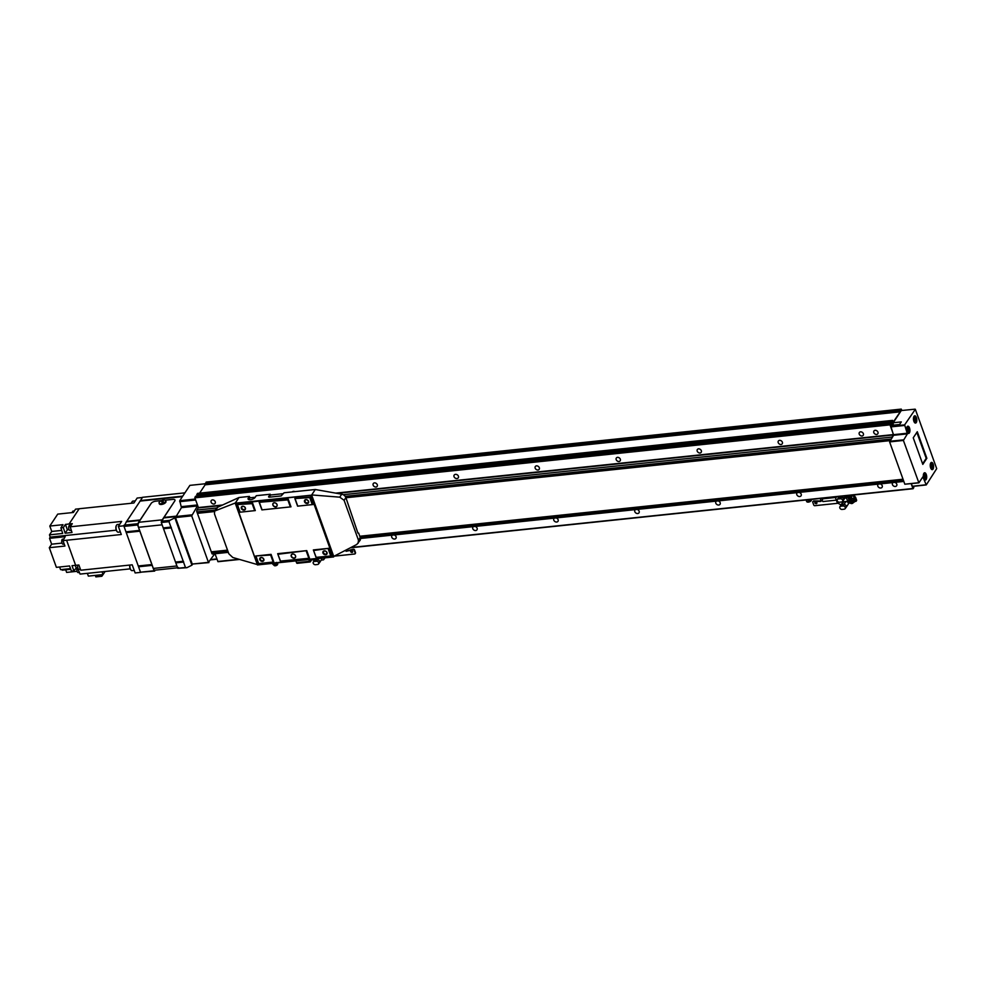 <?xml version="1.0" encoding="UTF-8"?>
<svg xmlns="http://www.w3.org/2000/svg" width="986" height="986" viewBox="0 0 986 986"><rect width="100%" height="100%" fill="white"/><g stroke="black" fill="none" stroke-linecap="round" stroke-linejoin="round"><path stroke-width="1.48" d="M392.366 535.127A2.465 1.935 -146.4 0 0 394.696 539.046A2.465 1.935 -146.4 0 0 394.117 534.942M473.391 526.623A2.465 1.935 -146.4 0 0 475.708 530.542A2.465 1.935 -146.4 0 0 475.141 526.438M554.403 518.118A2.465 1.935 -146.4 0 0 556.72 522.038A2.465 1.935 -146.4 0 0 556.153 517.933M635.415 509.614A2.465 1.935 -146.4 0 0 637.732 513.533A2.465 1.935 -146.4 0 0 637.166 509.429M878.452 484.089A2.465 1.935 -146.4 0 0 880.781 488.021A2.465 1.935 -146.4 0 0 880.215 483.904M797.44 492.593A2.465 1.935 -146.4 0 0 799.769 496.525A2.465 1.935 -146.4 0 0 799.19 492.408M716.428 501.098A2.465 1.935 -146.4 0 0 718.745 505.029A2.465 1.935 -146.4 0 0 718.178 500.913M893.045 482.561A2.465 1.935 -146.4 0 0 895.362 486.48A2.465 1.935 -146.4 0 0 894.795 482.376M860.544 431.819A2.465 1.935 -146.4 0 0 862.06 436.009A2.465 1.935 -146.4 0 0 860.544 431.819M779.532 440.323A2.465 1.935 -146.4 0 0 781.048 444.513A2.465 1.935 -146.4 0 0 779.532 440.323M698.519 448.827A2.465 1.935 -146.4 0 0 700.023 453.018A2.465 1.935 -146.4 0 0 698.519 448.827M617.507 457.331A2.465 1.935 -146.4 0 0 619.011 461.522A2.465 1.935 -146.4 0 0 617.507 457.331M536.483 465.836A2.465 1.935 -146.4 0 0 537.999 470.026A2.465 1.935 -146.4 0 0 536.483 465.836M455.47 474.34A2.465 1.935 -146.4 0 0 456.986 478.543A2.465 1.935 -146.4 0 0 455.47 474.34M374.458 482.857A2.465 1.935 -146.4 0 0 375.974 487.047A2.465 1.935 -146.4 0 0 374.458 482.857M294.913 491.644A2.465 1.935 -146.4 0 0 292.287 491.915M212.434 499.865A2.465 1.935 -146.4 0 0 213.937 504.056A2.465 1.935 -146.4 0 0 212.434 499.865M875.124 430.29A2.465 1.935 -146.4 0 0 876.64 434.481A2.465 1.935 -146.4 0 0 875.124 430.29M214.985 553.75L218.005 561.712L239.413 559.407M211.349 551.963L227.569 550.25L211.349 551.938L211.83 553.368A1.368 0.616 84 0 0 212.446 554.021L228.321 552.345M211.349 551.938L196.904 511.919A1.368 0.616 84 0 1 196.953 510.045L198.383 507.543L194.883 497.844L195.635 496.278M197.607 493.419L197.163 495.564L892.207 422.55M901.98 410.484L901.241 409.104L900.23 411.828L205.125 484.816L199.591 493.148M205.125 484.816L206.136 482.092L901.241 409.104M911.175 483.707L912.913 488.514L913.812 487.737L913.122 486.825M900.23 411.828L893.328 421.946M892.54 426.051L893.217 423.968L891.899 421.379L892.613 420.393L893.526 421.922M891.27 426.186L890.802 423.401L889.988 424.855L893.489 434.567L335.696 493.123M891.849 437.92A1.368 0.616 84 0 1 892.059 437.057L893.489 434.567M900.304 410.521L205.199 483.51M197.668 505.559L191.703 515.863L208.44 562.353L214.775 553.775M205.187 483.769L189.879 485.371L179.723 500.678L181.449 507.642L175.496 517.564L192.245 564.054L208.921 562.599M210.955 559.53L216.871 558.914M210.745 559.851L216.969 559.198M192.245 564.054L208.44 562.353M175.496 517.564L191.703 515.863M175.533 516.565L191.728 514.865M181.449 507.642L197.656 505.941M181.486 506.644L197.446 504.968M179.686 501.677L195.659 499.988M179.723 500.678L195.314 499.039M177.591 567.8L154.913 570.179A3.648 1.639 -96 0 1 153.274 568.441L138.459 527.3A3.648 1.639 -96 0 1 138.595 522.309L162.259 519.832L174.793 500.937A3.648 1.565 160.2 0 0 174.99 500.038A3.648 1.565 160.2 0 0 172.809 499.397L165.143 500.198L172.809 499.397A3.648 1.565 160.2 0 1 174.99 500.038A3.648 1.565 160.2 0 1 174.793 500.937L163.787 517.699L175.594 516.454M155.628 501.196L161.593 500.568L155.628 501.196A3.648 1.565 160.2 0 0 151.141 503.427A3.648 1.565 160.2 0 1 155.628 501.196M186.872 567.702L177.763 568.293L161.285 522.494L168.976 521.68L169.826 520.349L174.879 517.847L191.925 565.188L186.872 567.702L185.467 567.48L168.976 521.68M163.614 517.933L161.285 522.494M151.992 564.682L139.839 530.924M155.332 570.142L154.112 570.771L152.14 565.077M140.135 520.177L151.141 503.427L138.595 522.309M139.692 530.517L137.621 524.971L139.901 520.386M126.356 521.853L124.014 526.401L140.505 572.2L154.703 571.079M126.504 521.791L140 520.189M140.148 501.073L126.528 521.606M140.295 501.024L182.558 496.402M184.912 492.852L142.539 497.301L140.32 500.826M175.52 516.874L174.879 517.847M191.925 565.188L192.566 564.226M177.763 568.293L185.467 567.48M140.505 572.2L154.112 570.771M124.014 526.401L137.621 524.971M161.31 521.237L169.826 520.349M124.051 525.156L137.658 523.726M64.226 544.075L63.116 544.198A2.514 1.134 -96 0 1 61.982 543.003A2.514 1.134 -96 0 1 62.586 539.206L63.831 539.071M77.795 565.114A2.514 1.134 84 0 0 77.906 568.133A2.514 1.134 84 0 0 79.028 569.329L80.384 569.193M76.97 568.639A2.514 1.134 84 0 0 77.142 571.412A2.514 1.134 84 0 0 78.264 572.607L79.422 572.484M71.226 525.291L69.55 525.464A2.514 1.134 84 0 0 68.946 529.26A2.514 1.134 84 0 0 70.068 530.456L71.312 530.32M129.782 565.064A3.426 1.541 84 0 0 130.078 568.589A3.426 1.541 84 0 0 130.793 569.834A3.426 1.541 84 0 0 130.953 569.994M129.942 565.04A3.882 1.75 84 0 0 130.325 568.786A3.882 1.75 84 0 0 131.138 570.191A3.882 1.75 84 0 0 132.062 570.635L134.207 570.401M116.471 525.353A3.426 1.541 84 0 0 116.336 525.538A3.426 1.541 84 0 0 116.249 530.172A3.426 1.541 84 0 0 116.952 531.417A3.426 1.541 84 0 0 117.124 531.577M119.774 524.256L117.42 524.503A3.882 1.75 84 0 0 116.607 525.119A3.882 1.75 84 0 0 116.496 530.357A3.882 1.75 84 0 0 117.297 531.774A3.882 1.75 84 0 0 118.234 532.206L120.378 531.984M135.292 500.876L132.937 501.122A3.882 1.75 84 0 0 132.112 501.751A3.882 1.75 84 0 0 131.631 503.23M131.988 501.985A3.426 1.541 84 0 0 131.853 502.17A3.426 1.541 84 0 0 131.471 503.254M103 574.579L101.878 576.255L95.852 576.896L95.309 575.393M101.878 576.255L101.336 574.752M87.495 573.347L102.199 571.794L80.063 574.086L77.82 568.552L75.577 568.786M105.108 571.498L103.062 574.579L88.358 576.12L87.409 573.482M103.062 574.579L102.113 571.929M74.369 510.958L73.149 511.081A2.514 1.134 84 0 0 72.286 512.584M59.604 566.999L60.565 569.649L70.536 568.602M75.244 565.36L76.193 568.01L73.888 570.906L71.448 571.165L69.575 565.952L56.375 567.344L49.3 547.698L64.94 546.059L62.968 540.611L65.162 536.692L49.534 538.331L51.629 544.186L62.019 543.089M61.711 530.406L51.74 531.454L49.485 534.856L62.685 533.463L60.898 527.843L63.005 524.675L49.805 526.056L57.73 514.113L73.371 512.473L75.565 509.158L79.163 508.776M51.74 531.454L49.805 526.056M49.3 547.698L51.629 544.186M65.705 569.822L66.629 572.41L77.118 571.313M70.77 569.292L62.192 570.191L61.908 569.514M140.801 572.348L135.131 572.952L132.198 564.805L80.753 570.216L78.88 565.003L72.003 565.693L73.888 570.906M76.193 568.01L77.808 567.837M65.125 533.216L63.326 527.584L65.433 524.416L67.381 529.815L65.125 533.216L72.003 532.489L70.203 526.82L72.311 523.652L69.069 523.997L79.2 508.739L133.886 502.996L137.165 498.041L142.415 497.499M67.381 529.815L69.094 529.63M65.433 524.416L69.069 523.997M75.639 565.335L66.604 540.254L121.29 534.511L118.357 526.376L121.648 521.421L70.203 526.82M118.357 526.376L124.026 525.784M62.968 540.611L66.604 540.254M102.199 571.794L130.189 568.86M49.485 534.856L50.2 537.124L116.249 530.185M50.2 537.124L49.534 538.331M60.898 527.843L63.326 527.584M161.704 501.578L163.319 501.406L161.975 502.305L161.704 501.578L163.257 501.492M163.577 500.062A3.513 1.504 -19.8 0 0 159.066 503.07A3.513 1.504 -19.8 0 0 161.162 503.698A3.513 1.504 -19.8 0 0 165.673 500.691A3.513 1.504 -19.8 0 0 163.577 500.062M159.066 503.07L159.35 503.846A3.513 1.504 -19.8 0 0 161.445 504.475A3.513 1.504 -19.8 0 0 165.956 501.467L165.673 500.691M153.274 568.441L176.925 565.964L162.123 524.823L138.459 527.3M176.925 565.964A3.648 1.639 84 0 0 178.565 567.702M926.137 479.504A3.648 1.639 84 0 0 926.507 475.338A3.648 1.639 84 0 0 924.634 472.775A3.648 1.639 84 0 0 923.894 473.292A3.648 1.639 84 0 0 923.525 477.458A3.648 1.639 84 0 0 925.398 480.034A3.648 1.639 84 0 0 926.137 479.504M916.265 422.538A3.648 1.639 84 0 0 916.635 418.372A3.648 1.639 84 0 0 914.761 415.809A3.648 1.639 84 0 0 914.022 416.339A3.648 1.639 84 0 0 913.652 420.504A3.648 1.639 84 0 0 915.526 423.068A3.648 1.639 84 0 0 916.265 422.538M933.027 469.114A3.648 1.639 84 0 0 933.409 464.948A3.648 1.639 84 0 0 931.536 462.385A3.648 1.639 84 0 0 930.796 462.902A3.648 1.639 84 0 0 930.427 467.081A3.648 1.639 84 0 0 932.288 469.644A3.648 1.639 84 0 0 933.027 469.114M909.363 432.928A3.648 1.639 84 0 0 909.745 428.762A3.648 1.639 84 0 0 907.872 426.198A3.648 1.639 84 0 0 907.132 426.716A3.648 1.639 84 0 0 906.763 430.894A3.648 1.639 84 0 0 908.624 433.458A3.648 1.639 84 0 0 909.363 432.928M914.823 420.837L914.33 418.15L914.589 420.849L915.538 419.432L914.342 418.126M931.585 467.413L931.104 464.726L931.363 467.426L932.3 466.008L931.104 464.702M907.921 431.227L907.44 428.54L907.699 431.239L908.636 429.822L907.44 428.516M924.4 477.643L924.165 475.314M925.176 477.779L924.917 475.055L924.202 475.092L924.461 477.816L925.176 477.779M924.597 476.485L925.398 476.398M924.202 475.129L924.917 475.055M893.156 425.989L893.193 422.735L901.29 421.922L898.985 425.397L890.839 426.272L893.599 435.282L889.606 441.901L904.828 484.212L918.89 482.857L922.871 476.867L926.261 484.927L936.7 468.646L915.341 409.301L904.63 424.867L907.391 433.877L903.398 440.446L918.89 482.857M917.288 431.72L913.246 437.809L922.81 464.381L926.852 458.293L917.288 431.72M911.274 483.695L912.494 486.431L926.261 484.927M925.99 484.792L912.198 486.283M918.619 482.721L904.828 484.212M903.398 440.446L889.606 441.901M903.41 439.867L889.618 441.284M907.391 433.877L893.599 435.282M907.416 433.211L893.612 434.666M904.618 425.447L890.826 426.901M904.63 424.867L890.839 426.272M915.057 409.165L901.278 410.546L893.193 422.735M922.6 463.802L926.211 458.367L916.844 432.373M926.211 458.367L926.852 458.293M294.161 558.249A2.514 1.972 33.6 0 1 292.62 553.972A2.514 1.972 33.6 0 1 294.161 558.249M294.173 557.94A2.28 1.787 33.6 0 1 292.78 554.058A2.28 1.787 33.6 0 1 294.173 557.94M275.723 507.014A2.514 1.972 33.6 0 1 274.182 502.749A2.514 1.972 33.6 0 1 275.723 507.014M275.723 506.705A2.28 1.787 33.6 0 1 274.33 502.823A2.28 1.787 33.6 0 1 275.723 506.705M262.498 561.367A2.28 1.787 33.6 0 1 261.105 557.484A2.28 1.787 33.6 0 1 262.498 561.367M262.51 560.824A1.886 1.479 33.6 0 1 261.352 557.62A1.886 1.479 33.6 0 1 262.51 560.824M307.25 503.501A2.28 1.787 33.6 0 1 305.845 499.619A2.28 1.787 33.6 0 1 307.25 503.501M307.262 502.959A1.886 1.479 33.6 0 1 306.104 499.754A1.886 1.479 33.6 0 1 307.262 502.959M325.688 554.736A2.28 1.787 33.6 0 1 324.295 550.854A2.28 1.787 33.6 0 1 325.688 554.736M325.7 554.194A1.886 1.479 33.6 0 1 324.554 550.989A1.886 1.479 33.6 0 1 325.7 554.194M244.06 510.144A2.28 1.787 33.6 0 1 242.655 506.262A2.28 1.787 33.6 0 1 244.06 510.144M244.072 509.602A1.886 1.479 33.6 0 1 242.913 506.385A1.886 1.479 33.6 0 1 244.072 509.602M272.74 564.115L274.33 565.607A1.787 0.764 -19.8 0 0 275.92 565.656A1.787 0.764 -19.8 0 0 277.497 564.682A1.787 0.764 -19.8 0 0 277.608 564.423A1.787 0.764 -19.8 0 0 277.559 564.189M273.861 563.203L274.342 564.522L273.861 563.203M272.272 562.821L272.666 563.93M276.29 562.402L277.066 563.462L276.29 562.402M248.731 499.582A3.882 1.652 160.2 0 1 248.792 499.471L249.889 497.819L255.238 497.252M333.823 556.646L311.613 494.935L333.675 556.88L332.972 556.77L356.772 544.482L360.001 540.464A4.56 3.574 -146.4 0 0 360.247 537.506L358.645 533.081L357.93 533.118L345.876 497.597A4.56 3.574 -146.4 0 0 341.711 494.196L315.298 489.5L284.03 492.778L281.183 495.933L269.03 497.215L268.525 496.821L270.25 494.232L256.274 495.699L255.177 497.351A3.882 1.652 160.2 0 1 251.344 499.557A3.882 1.652 160.2 0 1 248.09 499.027A3.882 1.652 160.2 0 1 248.299 498.066L249.396 496.414L238.982 497.511L217.746 507.211A4.56 3.574 -146.4 0 0 216.501 508.258L214.628 511.068L214.467 513.891L228.838 553.799L232.807 557.497L257.346 564.571M249.889 497.819L249.396 496.414M269.067 497.203L270.534 495.009L283.45 493.641M270.534 495.009L270.25 494.232M297.599 506.151L312.907 504.549L297.599 506.151L294.851 498.546L310.171 496.932L309.74 497.61L294.851 498.546M331.407 555.931L328.671 548.327L313.351 549.929L316.198 557.349L331.407 555.931L316.198 557.349M328.671 548.327L313.745 550.508M309.493 558.236L306.757 550.619L277.67 553.676L280.517 561.096L309.493 558.236L280.517 561.096M306.757 550.619L278.052 554.255M261.906 509.898L290.993 506.841L261.906 509.898L259.17 502.293L288.257 499.236L287.826 499.902L259.17 502.293M333.293 556.917L257.519 564.879L235.457 502.934L214.628 511.068M257.519 564.879L235.432 503.538M258.492 563.585L273.8 561.983L258.492 563.585L255.756 555.981L271.064 554.366L270.645 555.032L255.756 555.981M239.992 512.202L255.3 510.588L239.992 512.202L237.256 504.598L252.564 502.983L252.145 503.649L237.256 504.598M235.691 503.747L235.297 503.168L311.453 495.169L235.691 503.747M237.638 505.177L240.103 512.005M255.3 510.588L252.564 502.983M273.8 561.983L271.064 554.366M290.993 506.841L288.257 499.236M280.406 561.28L277.67 553.676M312.907 504.549L310.171 496.932M316.099 557.534L313.351 549.929M254.598 510.477L252.145 503.649M259.552 502.872L262.017 509.7M290.291 506.73L287.826 499.902M295.245 499.126L297.698 505.954M312.205 504.438L309.74 497.61M358.128 543.274L358.46 540.192L344.089 500.284L339.739 497.166L311.613 494.935M235.383 502.934L238.982 497.511M311.699 494.923L315.298 489.5M256.138 556.56L258.603 563.388M273.097 561.872L270.645 555.032M308.791 558.125L306.326 551.285M330.704 555.821L328.239 548.992M295.886 560.911L296.527 562.673A1.368 0.616 84 0 0 297.131 563.326L310.097 561.958A1.368 0.616 84 0 0 310.38 561.761L312.069 559.21M308.852 559.543L309.481 561.305A1.368 0.616 84 0 0 310.097 561.958M311.219 559.296L309.9 561.009M309.321 559.493L310.097 560.985M350.942 550.681A1.122 0.875 -146.4 0 0 352.705 551.852M351.324 550.545A1.122 0.875 -146.4 0 0 352.014 552.456A1.122 0.875 -146.4 0 0 351.324 550.545M355.243 553.454A0.912 0.715 -146.4 0 0 355.515 552.678L354.541 549.954A0.912 0.715 -146.4 0 0 353.444 549.264L349.931 550.015M334.957 556.079L354.664 554.009A0.912 0.715 -146.4 0 0 355.206 553.146L354.22 550.422A0.912 0.715 -146.4 0 0 353.136 549.732L353.444 549.264M345.42 550.508L346.123 551.273L353.136 549.732M345.827 550.299L349.611 550.471M325.072 557.842L323.507 559.838L321.239 560.073M316.457 561.256L314.263 561.49A1.898 1.491 -146.4 0 0 315.421 564.719L317.615 564.485A1.898 1.491 -146.4 0 0 316.457 561.256L317.356 559.888L315.175 560.122A1.898 1.491 -146.4 0 0 314.177 560.689L313.265 562.057M318.614 563.918L319.526 562.55A1.898 1.491 -146.4 0 0 317.356 559.888L315.15 560.06A1.96 1.541 -146.4 0 0 313.955 561.009M319.304 562.883A1.96 1.541 -146.4 0 0 317.344 559.838L318.182 558.569M319.575 562.587L321.584 559.567A1.96 1.541 -146.4 0 0 321.646 558.199M815.151 501.936A1.122 0.875 -146.4 0 0 816.926 503.119M815.533 501.812A1.122 0.875 -146.4 0 0 816.223 503.723A1.122 0.875 -146.4 0 0 815.533 501.812M856.316 500.851A0.912 0.715 -146.4 0 0 856.587 500.062L855.614 497.351A0.912 0.715 -146.4 0 0 854.887 496.697M854.677 501.504L855.749 501.393A0.912 0.715 -146.4 0 0 856.279 500.531L855.293 497.819A0.912 0.715 -146.4 0 0 854.209 497.129M820.87 501.43L813.29 501.418A0.912 0.715 -146.4 0 0 812.76 502.281L813.746 505.005A0.912 0.715 -146.4 0 0 814.83 505.695L838.038 503.254M813.61 500.95L821.116 500.962M821.128 500.999L820.364 498.879M846.777 495.687L804.243 500.161M823.298 501.344A1.368 0.616 -96 0 1 823.027 501.541A1.368 0.616 -96 0 1 822.324 500.568A1.368 0.616 -96 0 1 822.46 499.015A1.368 0.616 -96 0 1 822.743 498.817A1.368 0.616 -96 0 1 823.051 498.953M851.731 503.538A2.514 1.972 33.6 0 1 848.995 500.013C847.911 501.455 848.847 502.638 851.793 503.575L854.012 501.504A2.514 1.972 -146.4 0 0 849.833 498.731L848.995 500.013A2.514 1.972 33.6 0 1 853.173 502.786A2.514 1.972 33.6 0 1 851.855 503.526M841.033 504.881L837.299 502.86L835.61 498.164L836.35 497.203M835.61 498.164L836.227 497.215M842.019 509.429L844.213 509.195A1.898 1.491 -146.4 0 0 843.042 505.966L840.861 506.2A1.898 1.491 -146.4 0 0 842.019 509.429M845.212 508.628L846.111 507.26A1.898 1.491 -146.4 0 0 843.954 504.598L841.773 504.832A1.898 1.491 -146.4 0 0 840.762 505.399L839.862 506.767M839.419 502.207L841.613 501.985A1.898 1.491 -146.4 0 0 840.442 498.756L838.26 498.978A1.898 1.491 -146.4 0 0 839.419 502.207M842.71 497.72A1.898 1.491 -146.4 0 0 841.354 497.388L839.172 497.61A1.898 1.491 -146.4 0 0 838.174 498.176L837.262 499.545M842.611 501.418L843.523 500.05A1.898 1.491 -146.4 0 0 843.326 498.287M845.902 507.593A1.96 1.541 -146.4 0 0 843.93 504.549L841.748 504.77A1.96 1.541 -146.4 0 0 840.553 505.719M846.37 497.683L848.28 503.008A1.96 1.541 -146.4 0 0 845.939 501.529L843.757 501.751A1.96 1.541 -146.4 0 0 842.722 502.342L840.713 505.362M843.301 500.37A1.96 1.541 -146.4 0 0 843.412 498.312M842.685 497.647A1.96 1.541 -146.4 0 0 841.341 497.326L839.148 497.56A1.96 1.541 -146.4 0 0 837.952 498.497M850.252 500.678L850.585 501.591L852.126 501.775M851.386 502.663L852.2 501.985L851.793 500.876L849.772 501.085L850.178 502.207L851.793 502.047M850.585 501.591L850.178 502.207M848.404 495.527L850.166 496.34M849.846 496.611L849.698 495.379M848.626 496.155L848.219 496.771L849.439 497.227M848.219 496.771L847.911 495.576M851.115 495.231A2.514 1.972 33.6 0 1 851.214 497.351L852.064 496.069A2.514 1.972 -146.4 0 0 852.323 495.108M849.328 502.527A1.96 1.541 33.6 0 1 849.303 502.577L846.173 507.297M853.297 502.601A3.192 2.502 -146.4 0 0 854.529 501.726A3.192 2.502 -146.4 0 0 854.702 499.668L855.528 498.435A3.192 2.502 33.6 0 1 855.343 500.506L854.529 501.726M848.12 497.72L848.958 500.05M853.038 495.034L854.702 499.668M854.246 494.91L855.528 498.435M848.971 503.094L849.833 502.996M912.913 488.514L351.102 547.489M238.957 559.272L217.807 561.49M903.583 480.737L360.334 537.777M228.074 551.655L211.83 553.368M903.114 479.43L359.865 536.47M227.593 550.361L211.361 552.061M903.077 479.332L359.828 536.372L903.065 479.319M903.04 479.221L359.791 536.248M227.519 550.139L211.324 551.84M890.05 440.631L345.926 497.757M214.381 511.561L197.471 513.336M890.099 440.557L345.913 497.696L890.099 440.557M214.406 511.5L197.422 513.287L214.418 511.487M890.148 440.483L345.889 497.622L344.089 500.284M214.443 511.426L197.373 513.213M891.11 439.029L345.186 496.34M215.355 509.972L196.904 511.919M892.059 437.057L343.19 494.689M216.723 507.963L196.953 510.045M893.476 434.937L337.015 493.357M221.517 505.485L198.371 507.913M222.589 505.005L198.383 507.543M889.988 424.855L194.883 497.844M890.013 424.239L194.908 497.215M890.617 423.314L195.511 496.291M893.033 425.299L891.024 425.508M893.069 425.2L890.987 425.422M893.242 424.251L891.036 424.473M893.217 423.968L891.073 424.19M892.145 422.452L197.04 495.428M891.899 421.749L196.793 494.738M891.899 421.379L196.806 494.356M892.515 420.455L197.41 493.431M900.267 411.667L205.162 484.644M913.011 488.686L350.683 547.723M140.024 501.085L182.398 496.636M140.357 500.592L182.73 496.143M163.503 517.946L175.52 516.689L163.553 517.909M126.233 521.865L139.852 520.435M163.824 517.453L175.767 516.208M126.565 521.372L140.172 519.942M175.816 562.87L183.519 562.057M138.545 566.777L152.164 565.348M175.791 562.599L183.606 561.774M138.521 566.506L152.066 565.089M175.644 562.193L183.47 561.367M138.385 566.112L151.918 564.682M175.533 562.057L183.223 561.256M138.262 565.976L151.869 564.547M163.528 528.718L171.219 527.904M126.257 532.625L139.864 531.195M163.491 528.447L171.317 527.621M126.233 532.354L139.766 530.936M163.356 528.04L171.17 527.214M126.085 531.947L139.63 530.53M163.232 527.904L170.923 527.103M125.962 531.824L139.581 530.394M924.449 479.541A3.192 1.442 84 0 0 924.868 479.627A3.192 1.442 84 0 0 925.509 479.171M923.697 478.099A3.007 1.356 84 0 0 925.62 478.999A3.007 1.356 84 0 0 925.731 474.87A3.007 1.356 84 0 0 923.771 473.872A3.007 1.356 84 0 0 923.377 475.018M914.577 422.575A3.192 1.442 84 0 0 914.996 422.661A3.192 1.442 84 0 0 915.637 422.205M913.825 421.133A3.007 1.356 84 0 0 915.747 422.033A3.007 1.356 84 0 0 915.858 417.916A3.007 1.356 84 0 0 913.899 416.905A3.007 1.356 84 0 0 913.504 418.052M931.339 469.151A3.192 1.442 84 0 0 931.758 469.237A3.192 1.442 84 0 0 932.399 468.781M930.599 467.709A3.007 1.356 84 0 0 932.51 468.609A3.007 1.356 84 0 0 932.62 464.492A3.007 1.356 84 0 0 930.661 463.482A3.007 1.356 84 0 0 930.266 464.628M907.675 432.965A3.192 1.442 84 0 0 908.094 433.051A3.192 1.442 84 0 0 908.735 432.595M906.935 431.523A3.007 1.356 84 0 0 908.845 432.423A3.007 1.356 84 0 0 908.956 428.306A3.007 1.356 84 0 0 906.997 427.295A3.007 1.356 84 0 0 906.602 428.442M908.266 427.135A3.192 1.442 84 0 0 907.428 426.704A3.192 1.442 84 0 0 907.046 426.876M931.93 463.321A3.192 1.442 84 0 0 931.092 462.89A3.192 1.442 84 0 0 930.698 463.063M915.168 416.745A3.192 1.442 84 0 0 914.33 416.314A3.192 1.442 84 0 0 913.936 416.486M925.028 473.711A3.192 1.442 84 0 0 924.19 473.28A3.192 1.442 84 0 0 923.808 473.44M899.577 424.51L893.575 425.139M899.38 424.806L893.538 425.422M273.085 564.497A2.601 1.109 -19.8 0 0 275.402 564.571A2.601 1.109 -19.8 0 0 277.695 563.154A2.601 1.109 -19.8 0 0 277.855 562.796L277.608 564.423M248.792 499.471L248.299 498.066M311.034 495.835L332.972 556.77L257.629 564.682M215.774 510.181L217.746 507.211M339.739 497.166L341.711 494.196M358.46 540.192L360.247 537.506M309.481 561.305L296.527 562.673M315.089 558.889A2.231 1.75 33.6 0 1 311.958 559.382M314.719 559.752A2.514 1.972 33.6 0 1 313.918 560.011M314.263 561.49L315.175 560.122M315.15 560.06L316.001 558.791M313.794 560.023A2.514 1.972 33.6 0 1 311.933 559.419M807.287 501.985A2.231 0.961 -19.8 0 0 809.296 501.899A2.231 0.961 -19.8 0 0 811.108 500.74M811.392 499.865L811.244 500.654L806.671 501.566A2.514 1.072 -19.8 0 0 808.779 501.911A2.514 1.072 -19.8 0 0 811.268 500.481A2.514 1.072 -19.8 0 0 811.392 499.865L811.379 499.828M843.338 498.201A2.231 0.961 -19.8 0 0 845.347 498.115A2.231 0.961 -19.8 0 0 847.159 496.956M847.245 496.944L849.833 498.14L851.214 497.351A2.514 1.972 33.6 0 1 847.282 496.895L842.722 497.782A2.514 1.072 -19.8 0 0 844.829 498.115A2.514 1.072 -19.8 0 0 847.319 496.697A2.514 1.072 -19.8 0 0 847.442 496.081L847.294 495.638M850.684 495.28A2.231 1.75 33.6 0 1 847.319 496.833M851.67 503.439A2.231 1.75 33.6 0 1 850.302 499.631A2.231 1.75 33.6 0 1 851.67 503.439M840.861 506.2L841.773 504.832M843.042 505.966L843.954 504.598M838.26 498.978L839.172 497.61M840.442 498.756L841.354 497.388M841.748 504.77L843.757 501.751M843.93 504.549L845.939 501.529M839.148 497.56L839.604 496.858M841.341 497.326L841.797 496.636M848.28 503.008L848.958 501.985M903.829 481.427L360.469 538.479M890.678 423.277L195.573 496.254M892.268 422.587L197.163 495.564M892.613 420.393L197.508 493.37M913.11 488.723L350.548 547.785M239.561 559.444L218.005 561.712M140.086 501.048L182.422 496.599M126.294 521.816L139.876 520.398M924.56 479.664L925.607 479.11C926.52 476.349 926.051 474.402 924.19 473.28L923.894 473.305M914.688 422.698L915.735 422.156C916.647 419.383 916.179 417.435 914.33 416.314L914.022 416.351M931.45 469.274L932.497 468.72C933.422 465.959 932.953 464.012 931.092 462.89L930.784 462.915M907.786 433.088L908.833 432.534C909.758 429.773 909.289 427.825 907.428 426.704L907.12 426.728M333.527 556.954L257.469 564.941L235.297 503.328M311.896 559.469L313.856 560.048L315.237 559.259M315.298 558.865L314.115 560.652M806.671 501.566L806.24 500.37M842.722 497.782L842.29 496.587M847.294 496.87L847.442 496.081M823.027 501.541L836.325 500.136M838.112 498.14L838.913 496.932M822.743 498.817L836.103 497.412M844.755 498.287L843.572 500.087"/></g></svg>
